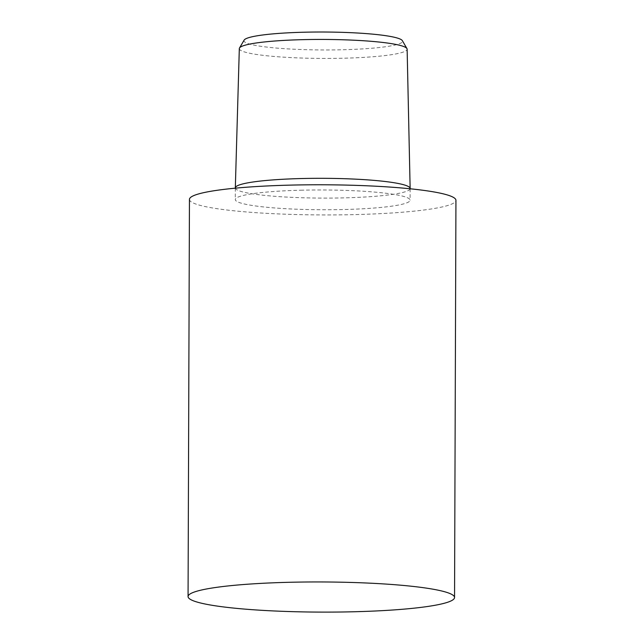 <?xml version="1.0" encoding="UTF-8"?>
<svg xmlns="http://www.w3.org/2000/svg" width="644" height="644" viewBox="0 0 644 644"><rect width="100%" height="100%" fill="white"/><g stroke="black" fill="none" stroke-linecap="round" stroke-linejoin="round"><path stroke-width="0.48" stroke-dasharray="3.22 2.42" d="M189.449 199.39A133.244 15.07 -179.8 0 0 353.612 214.629A133.244 15.07 -179.8 0 0 455.936 200.324M302.414 190.173A87.407 9.885 -179.8 0 0 235.285 199.551A87.407 9.885 -179.8 0 0 342.97 209.55A87.407 9.885 -179.8 0 0 410.099 200.163A87.407 9.885 -179.8 0 0 302.414 190.173M235.326 187.903A87.407 9.885 -179.8 0 0 343.019 197.893A87.407 9.885 -179.8 0 0 410.148 188.515M239.318 48.614A83.905 9.491 -179.8 0 0 342.689 58.234A83.905 9.491 -179.8 0 0 407.129 49.194M244.132 40.121A79.293 8.968 -179.8 0 0 341.642 49.773A79.293 8.968 -179.8 0 0 402.371 40.677M410.139 188.789L410.099 200.163M235.326 188.177L235.285 199.551"/><path stroke-width="0.97" d="M290.388 582.265A133.244 15.07 -179.8 0 0 188.064 596.569A133.244 15.07 -179.8 0 0 352.22 611.8A133.244 15.07 -179.8 0 0 454.551 597.495A133.244 15.07 -179.8 0 0 290.388 582.265M454.551 597.495L455.936 200.324A133.244 15.07 -179.8 0 0 291.78 185.086A133.244 15.07 -179.8 0 0 189.449 199.39L188.064 596.569M410.139 188.789L410.148 188.515A87.407 9.885 -179.8 0 0 410.139 188.483A87.407 9.885 -179.8 0 0 302.455 178.517A87.407 9.885 -179.8 0 0 235.326 187.871A87.407 9.885 -179.8 0 0 235.326 187.903L235.326 188.177M410.139 188.483L407.129 49.194A83.905 9.491 -179.8 0 0 406.944 48.598A83.905 9.491 -179.8 0 0 303.751 39.63A83.905 9.491 -179.8 0 0 239.496 48.018A83.905 9.491 -179.8 0 0 239.318 48.614L235.326 187.871M406.944 48.598L402.371 40.677A79.293 8.968 -179.8 0 0 304.853 32.2A79.293 8.968 -179.8 0 0 244.132 40.121L239.496 48.018"/></g></svg>
